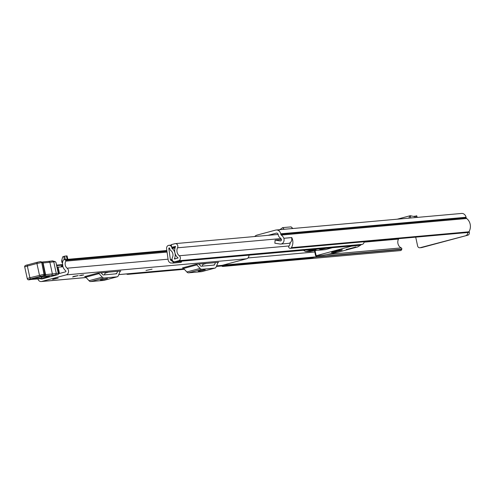 <?xml version="1.0" encoding="UTF-8"?>
<svg xmlns="http://www.w3.org/2000/svg" width="495" height="495" viewBox="0 0 495 495"><rect width="100%" height="100%" fill="white"/><g stroke="black" fill="none" stroke-linecap="round" stroke-linejoin="round"><path stroke-width="0.74" d="M254.616 236.536L255.08 236.146A7.196 6.07 -95.1 0 1 257.159 235.057L275.647 230.095A4.919 4.146 84.9 0 1 276.247 229.989A4.919 4.146 84.9 0 1 280.708 233.807L280.82 234.321A1.2 1.009 -95.1 0 0 281.278 235.063A9.114 7.685 84.9 0 1 283.932 238.268L283.827 238.299A4.319 3.638 -95.1 0 1 281.339 243.961A4.319 3.638 -95.1 0 1 280.813 244.054A4.319 3.638 -95.1 0 1 280.065 244.029L274.849 243.212L275.115 240.125L280.331 240.941A1.2 1.009 84.9 0 0 281.203 239.005A5.996 5.055 84.9 0 0 279.935 237.693A4.319 3.638 -95.1 0 1 278.264 235.001L278.153 234.488A1.801 1.516 84.9 0 0 276.303 233.133L268.117 235.329M280.813 244.054L288.517 243.367A4.319 3.638 -95.1 0 0 289.043 243.274A4.319 3.638 -95.1 0 0 291.53 237.612L283.827 238.299M398.673 238.67A4.319 3.638 84.9 0 1 398.487 239.085A5.996 5.055 -95.1 0 0 401.253 247.89L401.278 247.902A0.959 0.811 84.9 0 1 401.792 249.133L401.711 249.431A1.801 1.516 84.9 0 1 400.201 250.6M290.317 248.342A1.801 1.516 -95.1 0 0 291.382 247.661L468.907 231.815A1.801 1.516 84.9 0 1 467.843 232.495L290.317 248.342A1.801 1.516 -95.1 0 1 289.123 247.834L288.931 247.618A0.959 0.811 -95.1 0 1 288.882 246.263L288.901 246.238A5.996 5.055 -95.1 0 0 290.225 242.668M221.636 265.976A9.114 7.685 -95.1 0 0 222.1 266.267A1.801 1.516 -95.1 0 0 223.963 265.765M291.382 247.661A9.114 7.685 -95.1 0 0 291.765 237.569L291.536 237.631M468.907 231.815A9.114 7.685 -95.1 0 0 466.637 218.518A1.2 1.009 84.9 0 1 466.179 217.775L466.067 217.262A4.919 4.146 -95.1 0 0 461.606 213.444L276.247 229.989M283.932 238.268L291.765 237.569M469.118 231.462L469.303 232.328A2.401 2.023 84.9 0 1 467.849 235.187L421.74 247.574A2.401 2.023 84.9 0 1 421.443 247.624L419.779 247.772A2.401 2.023 -95.1 0 1 417.601 245.91L415.707 237.148M419.779 247.772A2.401 2.023 -95.1 0 0 420.069 247.723L421.74 247.574M467.849 235.187L420.069 247.723M466.179 235.335A2.401 2.023 -95.1 0 0 467.645 232.514M281.426 239.561L275.115 240.125M279.229 230.138L282.664 227.632L291.097 226.877L292.898 228.498M408.827 218.153L409.978 215.777L410.454 215.758L410.751 217.979M410.454 215.758L415.058 216.711L415.225 217.583M415.039 216.711L416.66 215.727L417.229 217.404M416.827 217.441L416.338 215.993L413.535 216.395M152.07 269.15L145.976 270.468M72.573 276.971L78.167 275.628L72.573 276.971M52.6 279.458L58.2 278.11L52.6 279.458M37.898 278.852A3.719 3.137 -95.1 0 0 41.227 281.55A3.719 3.137 -95.1 0 0 41.679 281.469L66.206 274.88A3.719 3.137 -95.1 0 0 68.52 271.959A3.719 3.137 -95.1 0 0 67.116 268.197A5.099 4.3 84.9 0 1 65.81 261.131A0.6 0.507 -95.1 0 0 65.656 260.302L65.229 259.955A1.801 1.516 -95.1 0 0 62.995 260.729A8.217 6.93 84.9 0 0 65.693 270.765A0.6 0.507 -95.1 0 1 65.55 271.842L58.54 273.723M216.581 265.895L221.642 265.444A3.719 3.137 -95.1 0 0 222.094 265.363L246.621 258.78A3.719 3.137 -95.1 0 0 248.979 255.154M103.232 274.96L104.402 274.861L105.132 273.091L108.875 272.083M97.886 273.067A2.877 1.528 -105 0 1 99.019 273.636L85.771 277.188A2.877 1.528 75 0 0 84.639 276.625L97.886 273.067L120.526 271.093M201.05 266.23L202.214 266.124L202.944 264.361L206.687 263.352M195.698 264.336A2.877 1.528 -105 0 1 196.831 264.899L183.583 268.457A2.877 1.528 75 0 0 182.451 267.894L195.698 264.336L218.338 262.362M81.471 275.152L83.717 274.954L79.509 275.684L81.471 275.152M101.042 272.782L102.836 274.725A1.2 0.637 75 0 0 103.313 274.966L116.387 273.797A1.2 0.637 75 0 0 116.443 273.785A1.2 0.637 75 0 0 116.74 273.488L117.643 271.303M105.522 272.386A5.996 3.187 75 0 0 105.132 273.091M102.069 279.799L107.452 278.506L100.312 279.885L102.069 279.799L101.964 279.31M104.21 280.281A4.319 2.296 -105 0 1 104.006 280.356A4.319 2.296 -105 0 1 103.795 280.393L117.043 276.835A4.319 2.296 75 0 0 117.253 276.798A4.319 2.296 75 0 0 118.317 275.715L119.951 271.767A2.877 1.528 -105 0 1 120.662 271.043A2.877 1.528 -105 0 1 120.799 271.019M99.019 273.636L102.267 277.151A4.319 2.296 75 0 0 103.969 278.004L90.721 281.556L103.795 280.393M90.721 281.556A4.319 2.296 -105 0 1 89.026 280.708L102.267 277.151M85.771 277.188L89.026 280.708M103.969 278.004L117.043 276.835M198.854 264.052L200.654 265.994A1.2 0.637 75 0 0 201.125 266.23L214.199 265.066A1.2 0.637 75 0 0 214.255 265.054A1.2 0.637 75 0 0 214.552 264.757L215.455 262.573M203.334 263.656A5.996 3.187 75 0 0 202.944 264.361M199.887 271.068L205.27 269.775L203.507 269.862L198.124 271.155L199.887 271.068L199.782 270.579M202.022 271.551A4.319 2.296 -105 0 1 201.824 271.625A4.319 2.296 -105 0 1 201.613 271.662L214.855 268.104A4.319 2.296 75 0 0 215.065 268.067A4.319 2.296 75 0 0 216.129 266.984L217.763 263.031A2.877 1.528 -105 0 1 218.474 262.313A2.877 1.528 -105 0 1 218.617 262.288M196.831 264.899L200.085 268.42A4.319 2.296 75 0 0 201.781 269.268L188.539 272.825L201.613 271.662M188.539 272.825A4.319 2.296 -105 0 1 186.838 271.978L200.085 268.42M183.583 268.457L186.838 271.978M201.781 269.268L214.855 268.104M81.681 275.133L81.755 275.48M58.948 273.617L57.216 267.275M58.88 273.624L58.54 273.716M62.568 262.616A1.021 0.359 79.5 0 0 62.525 262.616L62.067 262.678L62.413 262.61L62.067 262.678L61.652 260.741L62.085 261.088L61.652 260.741L62.673 256.843L64.628 256.175L65.359 259.553M62.568 264.887L62.915 264.949L62.568 264.986M67.134 259.392L66.386 255.946L64.628 256.175M66.386 255.946L67.06 255.934L67.796 259.337M60.86 266.929L62.58 264.974M62.741 265.895L61.906 266.854M62.989 266.774L57.494 267.195M58.125 267.133L59.499 273.469M57.668 274.725A1.2 1.2 0 0 0 58.521 273.314L58.311 273.308A1.2 0.99 84.4 0 1 57.606 274.737A1.2 0.656 -105.2 0 0 57.668 274.725L42.044 278.963A1.2 1.2 0 0 1 41.728 279.001A1.2 1.126 -90 0 0 41.982 278.97A10.791 0.848 -12.2 0 1 41.302 278.858A13.192 1.033 167.8 0 0 40.194 278.722A69.535 5.457 167.8 0 0 31.148 279.452L30.362 279.57A4.795 0.377 -12.2 0 1 30.789 278.864L43.548 275.666A3.96 0.309 -12.2 0 1 44.086 275.826A5.996 0.47 167.8 0 0 44.909 276.068L57.606 274.737L41.982 278.97A1.2 0.656 -105.2 0 0 42.044 278.963A1.2 0.656 -105.2 0 0 42.1 278.939M39.767 278.741A1.2 1.101 -91.8 0 0 39.977 278.753L31.148 279.452M44.086 275.826A1.2 1.139 -115.8 0 0 44.358 275.734L45.175 274.267A5.154 0.402 167.8 0 0 44.253 274.236L29.886 277.751L27.355 266.069A1.2 0.65 -105.1 0 1 27.695 264.85C25.245 265.289 24.261 266.019 24.75 267.034A5.996 0.47 -12.2 0 1 27.355 266.069L36.921 263.488L39.452 275.171L40.367 276.278M42.737 262.981A4.795 0.377 167.8 0 0 43.09 262.95L49.859 262.282L52.39 273.97L51.715 275.393M42.329 261.991L48.795 261.348L49.859 262.282L53.763 261.824L56.288 273.506L55.613 274.935M52.507 260.921L55.298 261.669L53.763 261.824L52.742 260.884L48.912 261.348M43.3 275.69A1.2 0.99 84.4 0 0 44.006 274.261L41.722 262.548A1.2 0.99 -95.6 0 0 40.646 261.62L40.404 261.638A1.2 0.99 -95.6 0 1 41.481 262.573L36.921 263.488L37.274 262.27L40.404 261.638A1.2 0.99 -95.6 0 0 40.268 261.663L37.335 262.257M55.298 261.669A5.996 3.372 -105.3 0 1 55.954 262.412L58.311 273.308L45.614 274.638A1.2 0.99 84.4 0 1 44.909 276.068M40.986 276.829C37.707 277.113 29.576 279.335 33.314 278.92L40.763 278.184C44.043 277.905 52.167 275.684 48.436 276.092L40.986 276.829A1.801 1.479 -95.6 0 1 40.782 276.866L33.171 278.524M58.521 273.314L55.954 262.412M57.179 267.077A5.396 0.421 -12.2 0 1 58.15 267.114L58.156 267.133M53.485 278.92L58.2 278.11L53.485 278.92M73.452 276.433L78.167 275.628L73.452 276.433M169.383 247.958L169.179 247.946A0.483 0.402 84.9 0 1 169.667 248.311L169.797 248.892A2.76 2.326 -95.1 0 0 170.886 250.625A4.975 4.195 84.9 0 1 172.384 257.548A2.76 2.326 -95.1 0 0 172.415 260.45A2.76 2.326 -95.1 0 0 174.624 261.793A2.76 2.326 -95.1 0 0 174.958 261.731L178.639 260.741A2.76 2.326 -95.1 0 0 180.366 258.545A2.76 2.326 -95.1 0 0 179.277 255.754A5.878 4.956 84.9 0 1 177.556 247.797A2.76 2.326 -95.1 0 0 177.482 244.926A2.76 2.326 -95.1 0 0 175.286 243.614A2.76 2.326 -95.1 0 0 174.952 243.676L171.233 244.672L171.79 247.246L175.397 246.925M172.965 263.08L181.182 262.344L181.665 261.403L173.448 262.133L172.965 263.08L170.398 262.956L169.488 262.288A3.236 2.729 -95.1 0 1 168.176 259.986L166.605 248.738A3.001 2.531 -95.1 0 1 168.473 245.415L168.622 245.378A3.119 2.63 84.9 0 1 168.999 245.31A3.119 2.63 84.9 0 1 171.827 247.729L172 248.385A7.617 6.423 84.9 0 1 174.29 258.978L178.113 257.957A8.514 7.184 84.9 0 1 175.62 246.423L171.79 247.246M316.967 255.773A2.76 2.326 84.9 0 1 315.593 256.899L311.912 257.883A2.76 2.326 84.9 0 1 311.578 257.945L216.352 266.446M364.079 241.758A2.76 2.326 84.9 0 1 362.334 244.344L358.646 245.334A2.76 2.326 84.9 0 1 358.312 245.396L174.624 261.793M172.087 259.485L170.379 259.634L168.801 248.385L169.667 248.311M126.479 273.939A2.76 2.326 -95.1 0 0 127.883 274.341A2.76 2.326 -95.1 0 0 128.224 274.279L131.002 273.537M169.024 247.989L168.801 248.385M170.379 259.634A0.6 0.507 -95.1 0 0 170.62 260.061L172.192 259.918M173.448 262.133L170.62 260.061M142.876 272.473L133.941 273.271M134.225 273.481L134.659 273.209M310.415 249.956L308.998 250.08L310.588 249.653M331.928 251.435L332.17 252.537L333.581 252.413L341.921 250.173L341.63 248.83M332.17 252.537L340.504 250.297L340.269 249.195M340.504 250.297L341.921 250.173M321.286 248.7A4.795 0.377 167.8 0 0 319.727 249.325A4.795 0.377 167.8 0 0 326.366 248.243M346.184 249.511L346.797 249.338M355.472 247.036L355.843 246.986M360.527 245.204L357.675 246.937L336.903 252.518L323.247 255.216L315.618 255.865L351.469 246.188L360.527 245.204L360.453 244.852M336.062 252.221L335.629 252.339M342.144 249.61L341.816 249.703M331.409 252.5L332.021 252.332M333.983 252.308L334.601 252.141M335.4 251.924L341.909 250.136M346.191 249.56L355.849 247.011M347.601 249.127L346.834 249.505M336.111 252.444L335.672 252.543M313.88 249.362L305.638 251.571L310.198 251.479L313.997 250.649L325.227 249.647L332.492 247.698M342.193 249.833L341.859 249.907M331.415 252.549L332.114 252.308M335.437 252.103L334.626 252.264M347.645 249.344L355.255 247.302M305.638 251.571L303.41 250.297M311.658 250.99L316.07 249.808L311.578 250.21L308.632 250.996L311.658 250.99L311.491 250.229M340.22 249.622L332.027 251.825M276.748 233.096L276.303 233.133M398.487 239.085L364.054 242.16M401.253 247.89L326.83 254.535M326.694 254.56L401.278 247.902M466.637 218.518L281.278 235.063M466.179 217.775L280.82 234.321M466.067 217.262L280.708 233.807M401.792 249.133L315.853 256.806M314.356 257.227L401.711 249.431M468.159 232.427L469.303 232.328M280.739 240.904L280.331 240.941M282.664 227.632L284.161 229.278M291.091 226.877L292.588 228.529M222.094 265.363L216.6 265.852M183.88 268.773L118.781 274.583M86.062 277.509L41.679 281.469M246.621 258.78L66.206 274.88M167.075 252.091L65.81 261.131M168.065 259.188L67.116 268.197M62.444 265.122L56.863 265.623M65.656 260.302L166.957 251.256M166.902 250.885L65.229 259.955M116.74 273.488L115.186 273.902M214.552 264.757L212.999 265.172M64.362 259.64L63.663 256.404M40.51 278.759A1.2 1.194 -39.2 0 0 41.302 278.858M41.728 279.001L40.12 278.45L40.59 278.765L39.977 278.753A1.2 1.101 -91.8 0 0 40.194 278.722M31.055 279.471L30.282 279.588C28.518 280.096 27.516 279.805 27.274 278.722A5.996 0.47 167.8 0 1 29.886 277.751A1.2 0.65 74.9 0 0 30.789 278.864M40.528 261.638A1.2 0.99 -95.6 0 1 40.646 261.62L42.65 262.585A5.154 0.402 -12.2 0 0 41.722 262.548L44.253 274.236A1.2 0.99 84.4 0 1 43.548 275.666M42.409 262.078A1.2 0.99 -95.6 0 1 43.09 262.95L45.614 274.638A4.795 0.377 -12.2 0 1 45.194 274.669M48.683 261.372L42.341 261.997M37.218 262.288L27.757 264.837A1.2 0.65 -105.1 0 0 27.695 264.85L37.274 262.27M40.615 276.872A1.801 1.479 -95.6 0 0 40.782 276.866L48.232 276.13A1.801 1.479 -95.6 0 0 48.436 276.092M33.314 278.92A1.801 1.479 -95.6 0 0 34.167 278.227M40.763 278.184A1.801 1.479 -95.6 0 0 41.852 276.761M48.027 276.13A1.801 1.479 -95.6 0 0 48.232 276.13L48.485 276.086M289.117 245.947L179.277 255.754M280.869 238.571L177.556 247.797M311.912 257.883L216.365 266.415M184.338 269.274L128.224 274.279M314.783 251.992L247.97 257.957M315.593 256.899L222.775 265.184M362.334 244.344L178.639 260.741M358.646 245.334L174.958 261.731M175.471 258.873L174.29 258.978M174.995 248.119L172 248.385M175.02 248.038L171.951 248.311M175.205 247.426L171.827 247.729M360.688 245.198L360.601 244.808M316.15 255.674L315.043 250.557M400.424 250.6L222.899 266.446M409.978 215.777L397.299 219.18M62.537 264.578L56.746 265.097M166.852 250.495L64.251 259.652M183.911 268.81L118.769 274.626M86.099 277.54L41.227 281.55M117.253 276.798L104.006 280.356M215.065 268.067L201.824 271.625M61.646 260.89L62.03 262.684M48.807 261.348L52.662 260.896M42.65 262.585L45.175 274.267M24.75 267.034L27.274 278.722M184.363 269.299L127.883 274.341M278.14 234.438L175.286 243.614M171.326 245.099L168.999 245.31M360.719 245.211L360.632 244.802M315.618 255.865L314.486 250.606"/></g></svg>
